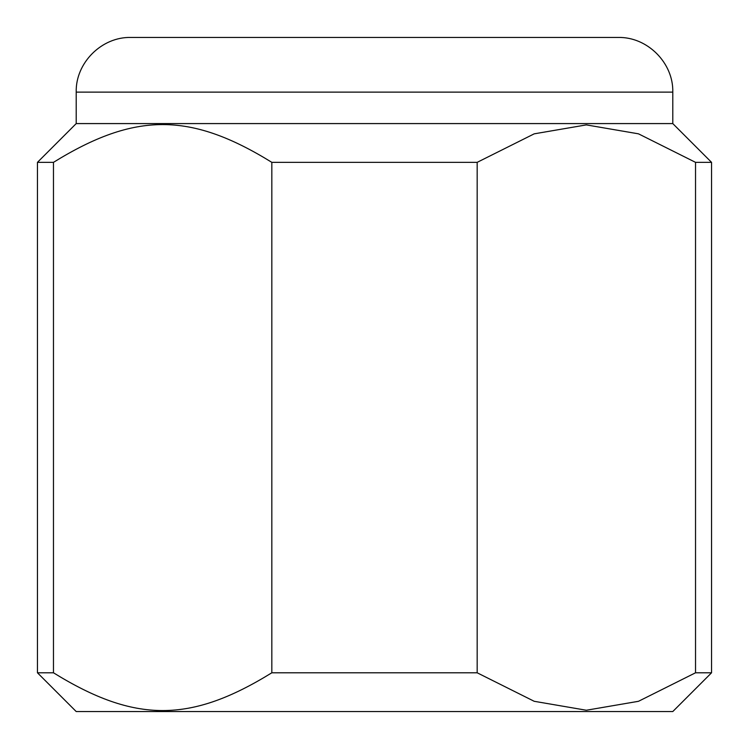 <?xml version="1.0" encoding="UTF-8"?>
<svg xmlns="http://www.w3.org/2000/svg" width="749" height="749" viewBox="0 0 749 749"><rect width="100%" height="100%" fill="white"/><g stroke="black" fill="none" stroke-linecap="round" stroke-linejoin="round"><path stroke-width="1.12" d="M477.169 672.789L477.169 162.346L534.206 133.837L586.345 124.896L638.494 133.837L695.531 162.346L695.531 672.789L638.494 701.298L586.345 710.239L534.206 701.298L477.169 672.789L271.831 672.789C190.312 723.15 134.989 723.15 53.469 672.789L37.45 672.789L76.211 711.55L672.789 711.55L711.55 672.789L711.55 162.346L672.789 123.585L76.211 123.585L76.211 92.127C75.452 62.916 101.667 36.701 130.888 37.45L222.828 37.45M672.789 123.585L672.789 92.127C673.548 62.916 647.333 36.701 618.112 37.45L130.888 37.45M53.469 672.789L53.469 162.346L37.45 162.346L76.211 123.585M53.469 162.346C134.989 111.985 190.312 111.985 271.831 162.346L271.831 672.789M477.169 162.346L271.831 162.346M711.55 162.346L695.531 162.346M711.55 672.789L695.531 672.789M526.173 37.45L546.761 37.45M672.789 92.127L76.211 92.127M37.45 672.789L37.45 162.346"/></g></svg>
